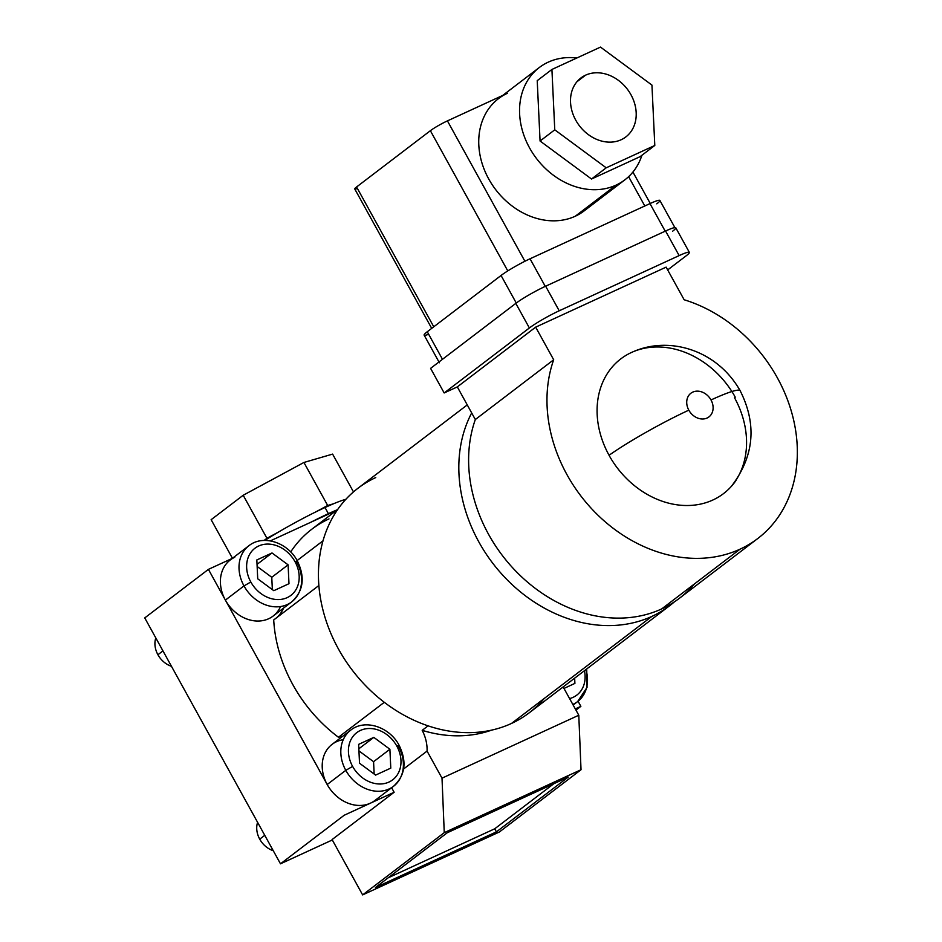 <?xml version="1.0" encoding="UTF-8"?>
<svg xmlns="http://www.w3.org/2000/svg" width="942" height="942" viewBox="0 0 942 942"><rect width="100%" height="100%" fill="white"/><g stroke="black" fill="none" stroke-linecap="round" stroke-linejoin="round"><path stroke-width="1.41" d="M359.526 763.232L358.631 744.368L373.821 737.374L389.894 749.255L390.789 768.119L375.599 775.101L359.526 763.232L358.631 744.368L373.821 737.374L358.843 748.796L373.821 737.374L389.894 749.255L373.574 761.701L358.949 750.904L373.574 761.701L389.894 749.255L390.789 768.119L375.599 775.101L359.526 763.232M374.151 774.03L373.574 761.701L374.151 774.03M352.614 766.411A29.649 24.127 52.7 0 0 388.964 782.06A29.649 24.127 52.7 0 0 396.806 746.076A29.649 24.127 52.7 0 0 360.456 730.427A29.649 24.127 52.7 0 0 352.614 766.411A29.649 24.127 52.7 0 0 388.964 782.06A29.649 24.127 52.7 0 0 396.806 746.076L399.137 745.334L396.806 746.076A29.649 24.127 52.7 0 0 360.456 730.427A29.649 24.127 52.7 0 0 352.614 766.411L345.796 770.332L352.614 766.411M393.509 786.299L374.892 800.5A35.301 28.719 -127.3 0 1 370.453 803.161A35.301 28.719 -127.3 0 1 327.192 784.521L345.796 770.332A35.301 28.719 52.7 0 0 393.509 786.299A35.301 28.719 -127.3 0 1 345.796 770.332A35.301 28.719 -127.3 0 1 350.695 730.168A35.301 28.719 52.7 0 0 345.796 770.332L327.192 784.521A35.301 28.719 -127.3 0 1 332.09 744.357L350.695 730.168C364.919 718.616 389.623 726.906 399.137 745.334C407.121 761.831 405.248 775.478 393.509 786.299A35.301 28.719 52.7 0 0 398.407 746.135L399.137 745.334M336.353 510.505L270.354 540.873L336.353 510.505M280.539 606.542A35.301 28.719 -127.3 0 1 254.422 620.837A35.301 28.719 -127.3 0 1 225.385 600.113L327.192 784.521A35.301 28.719 -127.3 0 1 343.253 739.694M370.453 803.161L344.16 815.266L280.492 863.814L144.75 617.917L208.417 569.368L144.75 617.917L280.492 863.814L344.16 815.266L394.133 792.269L391.625 787.736L394.133 792.269L370.453 803.161A35.301 28.719 -127.3 0 1 327.251 784.651L225.385 600.113A35.301 28.719 -127.3 0 1 234.723 557.275M342.547 736.373A38.834 31.592 52.7 0 0 338.461 737.256A136.614 111.132 -127.3 0 1 273.71 619.954L318.867 585.524L273.71 619.954A136.614 111.132 -127.3 0 0 338.461 737.256A38.834 31.592 -127.3 0 1 342.547 736.373M276.665 617.705A38.834 31.592 52.7 0 0 283.554 608.096A38.834 31.592 -127.3 0 1 276.665 617.705M337.683 509.492L311.802 529.227A136.614 111.132 -127.3 0 0 290.689 551.953A136.614 111.132 -127.3 0 1 328.982 518.912M291.702 601.879L273.098 616.08A35.301 28.719 -127.3 0 1 225.385 600.113L208.417 569.368L232.344 558.359L208.417 569.368L225.385 600.113A35.301 28.719 -127.3 0 1 230.284 559.937L248.888 545.748A35.301 28.719 52.7 0 0 243.99 585.912L225.385 600.113L243.99 585.912A35.301 28.719 52.7 0 0 291.702 601.879A35.301 28.719 52.7 0 0 296.6 561.715L297.331 560.914L294.999 561.656L297.331 560.914C305.326 577.411 303.442 591.07 291.702 601.879A35.301 28.719 -127.3 0 1 243.99 585.912L250.819 581.991A29.649 24.127 52.7 0 0 287.157 597.64A29.649 24.127 52.7 0 0 294.999 561.656A29.649 24.127 52.7 0 0 258.661 546.007A29.649 24.127 52.7 0 0 250.819 581.991L243.99 585.912A35.301 28.719 -127.3 0 1 248.888 545.748C263.112 534.196 287.828 542.486 297.331 560.914M325.014 507.526L328.405 513.673A63.538 6.618 151.1 0 0 311.213 522.068A63.538 6.618 151.1 0 1 328.405 513.673L325.014 507.526A63.538 6.618 -28.9 0 1 333.374 503.829A63.538 6.618 -28.9 0 1 345.82 499.331A63.538 6.618 -28.9 0 0 333.374 503.829L327.675 505.489L315.605 512.001A63.538 6.618 -28.9 0 1 325.014 507.526A63.538 6.618 -28.9 0 1 333.374 503.829L327.675 505.489L315.605 512.001A63.538 6.618 -28.9 0 1 325.014 507.526M264.796 540.425A63.538 6.618 -28.9 0 1 278.997 531.771A63.538 6.618 -28.9 0 1 315.605 512.001A63.538 6.618 -28.9 0 0 278.997 531.771L266.939 538.282L243.189 495.257L303.925 462.463L327.675 505.489L303.925 462.463L332.608 454.103L353.474 491.901L332.608 454.103L303.925 462.463L243.189 495.257L266.939 538.282L264.113 540.437L278.997 531.771A63.538 6.618 -28.9 0 0 264.796 540.425M337.377 509.728A63.538 6.618 151.1 0 0 328.405 513.673A63.538 6.618 151.1 0 1 337.377 509.728M232.45 558.288L211.138 519.69L243.189 495.257L211.138 519.69L232.45 558.288M250.819 581.991A29.649 24.127 52.7 0 0 287.157 597.64A29.649 24.127 52.7 0 0 294.999 561.656A29.649 24.127 52.7 0 0 258.661 546.007A29.649 24.127 52.7 0 0 250.819 581.991M288.099 564.835L288.982 583.699L273.804 590.681L257.719 578.812L256.836 559.948L272.014 552.966L288.099 564.835L288.982 583.699L273.804 590.681L257.719 578.812L256.836 559.948L272.014 552.966L257.036 564.376L272.014 552.966L288.099 564.835L271.767 577.281L288.099 564.835M272.356 589.61L271.767 577.281L257.142 566.483L271.767 577.281L272.356 589.61M332.09 839.569L394.133 792.269L332.09 839.569L362.635 894.9L332.09 839.569M280.492 863.814L332.314 839.97L280.492 863.814M575.951 710.103L580.873 706.347L575.291 708.914L580.873 706.347L578.058 701.248L580.873 706.347L575.951 710.103M403.612 768.99L427.067 751.092L442.01 778.163L444.259 832.657L362.635 894.9L499.401 831.974L362.635 894.9L444.259 832.657L581.026 769.732L499.401 831.974L581.026 769.732L444.259 832.657L442.01 778.163L578.788 715.237L581.026 769.732L578.788 715.237L442.01 778.163L427.067 751.092A38.834 31.592 52.7 0 0 422.193 730.333L428.08 725.846L422.193 730.333A38.834 31.592 -127.3 0 1 427.067 751.092L403.612 768.99M384.301 702.296L338.461 737.256L384.301 702.296M322.976 540.838L297.13 560.549L322.976 540.838M562.598 687.354A38.834 31.592 52.7 0 0 563.834 688.166L578.788 715.237L563.834 688.166A38.834 31.592 -127.3 0 1 562.598 687.354M568.238 777.091L496.41 831.868L375.422 887.541L447.25 832.763L568.238 777.091L496.41 831.868L494.715 828.795L553.802 783.732L494.715 828.795L388.163 877.814L494.715 828.795L496.41 831.868L375.422 887.541L447.25 832.763L568.238 777.091M491.642 730.121A136.614 111.132 -127.3 0 1 422.193 730.333A136.614 111.132 -127.3 0 0 491.642 730.121M544.217 698.493A141.206 114.865 -127.3 0 1 511.482 723.456A141.206 114.865 -127.3 0 1 338.413 648.92A141.206 114.865 -127.3 0 1 375.752 477.57M669.632 605.73A141.206 114.865 52.7 0 0 674.401 601.844A141.206 114.865 52.7 0 1 651.876 616.398A141.206 114.865 52.7 0 0 669.632 605.73L529.239 712.8A141.206 114.865 -127.3 0 1 511.482 723.456L651.876 616.398A141.206 114.865 52.7 0 1 500.732 572.924A141.206 114.865 52.7 0 1 471.683 412.937A141.206 114.865 52.7 0 0 500.732 572.924A141.206 114.865 52.7 0 0 651.876 616.398L511.482 723.456A141.206 114.865 -127.3 0 1 344.949 659.789A141.206 114.865 -127.3 0 1 357.995 488.227L467.256 404.907M694.407 583.969A141.206 114.865 -127.3 0 1 661.673 608.932A141.206 114.865 -127.3 0 1 516.699 572.053A141.206 114.865 -127.3 0 1 475.321 419.531L457.317 386.903L444.165 392.955L430.588 368.369L444.165 392.955L529.38 327.969A24.716 2.579 -28.9 0 1 559.218 310.789L679.147 255.6A24.716 2.579 -28.9 0 1 686.129 255.847L667.666 269.918L686.129 255.847A24.716 2.579 151.1 0 0 689.356 252.374A24.716 2.579 151.1 0 0 679.147 255.6L665.57 231.014A24.716 2.579 -28.9 0 1 672.564 231.261M757.78 538.506L679.429 598.264A141.206 114.865 -127.3 0 1 661.673 608.932A141.206 114.865 -127.3 0 1 516.699 572.053A141.206 114.865 -127.3 0 1 475.321 419.531L553.684 359.773A141.206 114.865 52.7 0 0 595.05 512.307A141.206 114.865 52.7 0 0 740.035 549.174L661.673 608.932L740.035 549.174A141.206 114.865 52.7 0 0 757.78 538.506A141.206 114.865 52.7 0 0 790.656 408.993A141.206 114.865 52.7 0 0 684.139 299.756L666.124 267.128L535.668 327.145L553.684 359.773A141.206 114.865 52.7 0 0 595.05 512.307A141.206 114.865 52.7 0 0 740.035 549.174A141.206 114.865 52.7 0 0 793.812 420.85A141.206 114.865 52.7 0 0 684.139 299.756L666.124 267.128L535.668 327.145L457.317 386.903L444.165 392.955L529.38 327.969L515.804 303.383L430.588 368.369L515.804 303.383A24.716 2.579 -28.9 0 1 545.642 286.203L665.57 231.014L545.642 286.203L559.218 310.789L679.147 255.6L665.57 231.014A24.716 2.579 -28.9 0 1 675.779 227.787L689.356 252.374M736.02 480.42A84.721 68.919 -127.3 0 1 712.882 500.002A84.721 68.919 -127.3 0 1 609.144 455.469A84.721 68.919 52.7 0 0 712.882 500.002A84.721 68.919 52.7 0 0 732.193 485.413A84.721 68.919 52.7 0 0 736.02 480.42M633.519 351.59A84.698 68.896 -127.3 0 0 609.168 455.457A84.698 68.896 -127.3 0 1 631.364 352.532A84.698 68.896 -127.3 0 1 735.266 397.194M553.684 359.773L475.321 419.531L457.317 386.903L535.668 327.145L553.684 359.773M515.804 303.383A24.716 2.579 -28.9 0 1 545.642 286.203L559.218 310.789A24.716 2.579 151.1 0 0 529.38 327.969L515.804 303.383M428.657 334.269A24.009 2.496 -28.9 0 1 427.268 331.749L501.062 275.476A24.009 2.496 -28.9 0 1 530.04 258.779L649.98 203.602A24.009 2.496 -28.9 0 1 656.762 203.837M439.408 362.776L424.135 335.117A24.009 2.496 -28.9 0 1 427.268 331.749L501.062 275.476L516.263 303.03L501.062 275.476A24.009 2.496 -28.9 0 1 530.04 258.779L649.98 203.602L665.205 231.179L649.98 203.602A24.009 2.496 -28.9 0 1 659.895 200.469L675.167 228.129M530.04 258.779L545.265 286.368L530.04 258.779M427.268 331.749L442.481 359.302L427.268 331.749M357.407 188.447A14.118 1.472 -28.9 0 1 356.582 186.975L430.376 130.702A14.118 1.472 -28.9 0 1 447.426 120.882L502.639 95.472L447.426 120.882L524.918 261.264L447.426 120.882A14.118 1.472 -28.9 0 0 430.376 130.702L356.582 186.975L433.767 326.792L356.582 186.975A14.118 1.472 -28.9 0 0 354.745 188.953L431.707 328.369M644.799 205.98L628.62 176.672L644.799 205.98M591.623 203.755A70.603 57.438 -127.3 0 1 575.256 216.236A70.603 57.438 -127.3 0 1 488.721 178.968A70.603 57.438 -127.3 0 1 507.385 93.293M507.773 270.907L430.376 130.702L507.773 270.907M624.946 179.781A70.603 57.438 52.7 0 0 641.902 155.289A70.603 57.438 52.7 0 1 616.068 185.115A70.603 57.438 52.7 0 0 624.946 179.781L584.134 210.902A70.603 57.438 -127.3 0 1 575.256 216.236L616.068 185.115A70.603 57.438 52.7 0 1 529.534 147.847A70.603 57.438 52.7 0 1 548.197 62.172A70.603 57.438 52.7 0 1 576.822 57.992A70.603 57.438 52.7 0 0 548.197 62.172A70.603 57.438 52.7 0 0 539.319 67.506A70.603 57.438 52.7 0 0 532.795 153.275A70.603 57.438 52.7 0 0 616.068 185.115L575.256 216.236A70.603 57.438 -127.3 0 1 491.983 184.397A70.603 57.438 -127.3 0 1 498.518 98.627L539.319 67.506M540.072 141.017L537.223 80.659L551.918 69.461L554.767 129.819L540.072 141.017L537.223 80.659L551.918 69.461L554.767 129.819L606.212 167.817L654.796 145.457L651.946 85.098L600.501 47.1L551.918 69.461L600.501 47.1L651.946 85.098L654.796 145.457L640.113 156.655L591.517 179.015L540.072 141.017L554.767 129.819L606.212 167.817L591.517 179.015L606.212 167.817L654.796 145.457L640.113 156.655L591.517 179.015L540.072 141.017M585.547 75.183A37.068 30.156 -127.3 0 1 630.975 94.753A37.068 30.156 -127.3 0 1 621.178 139.734A37.068 30.156 -127.3 0 1 575.739 120.164A37.068 30.156 -127.3 0 1 585.547 75.183L576.951 81.742L585.547 75.183A37.068 30.156 52.7 0 0 580.884 77.986A37.068 30.156 52.7 0 0 577.458 123.013A37.068 30.156 52.7 0 0 621.178 139.734A37.068 30.156 52.7 0 0 625.829 136.931A37.068 30.156 52.7 0 0 629.256 91.904A37.068 30.156 52.7 0 0 585.547 75.183M734.548 397.807A84.968 69.119 -127.3 0 1 731.804 485.848M609.062 455.269A70.603 7.359 -28.9 0 1 688.814 410.17A14.895 12.116 52.7 0 0 707.065 418.036A14.895 12.116 52.7 0 0 711.01 399.961A70.603 7.359 -28.9 0 1 740.165 390.742A70.603 7.359 151.1 0 0 711.01 399.961A14.895 12.116 52.7 0 0 692.759 392.108A14.895 12.116 52.7 0 0 688.814 410.17A70.603 7.359 151.1 0 0 609.062 455.269M711.01 399.961A14.895 12.116 52.7 0 0 692.759 392.108A14.895 12.116 52.7 0 0 688.814 410.17A14.895 12.116 52.7 0 0 707.065 418.036A14.895 12.116 52.7 0 0 711.01 399.961M586.713 668.973L587.054 687.33L577.623 701.59A35.301 28.719 -127.3 0 1 572.818 704.416A35.301 28.719 52.7 0 0 577.623 701.59A35.301 28.719 52.7 0 0 585.936 669.562M569.592 698.587A29.649 24.127 52.7 0 0 584.44 670.704A29.649 24.127 52.7 0 1 569.592 698.587M574.655 678.169L574.903 683.397L563.987 688.425L574.903 683.397L574.655 678.169M162.954 650.898L157.915 654.737A21.183 17.227 -127.3 0 1 155.795 637.911A21.183 17.227 52.7 0 0 157.915 654.737L162.954 650.898M171.468 666.312A21.183 17.227 -127.3 0 1 157.915 654.737A21.183 17.227 52.7 0 0 171.468 666.312M264.761 835.318L259.721 839.157A21.183 17.227 -127.3 0 1 257.59 822.331A21.183 17.227 52.7 0 0 259.721 839.157L264.761 835.318M273.262 850.732A21.183 17.227 -127.3 0 1 259.721 839.157A21.183 17.227 52.7 0 0 273.262 850.732M632.918 172.056L650.263 203.472M633.601 351.554C669.267 336 716.956 349.694 740.165 390.742C757.109 424.418 754.201 456.269 731.439 486.296M577.623 701.59L573.136 705.005"/></g></svg>
